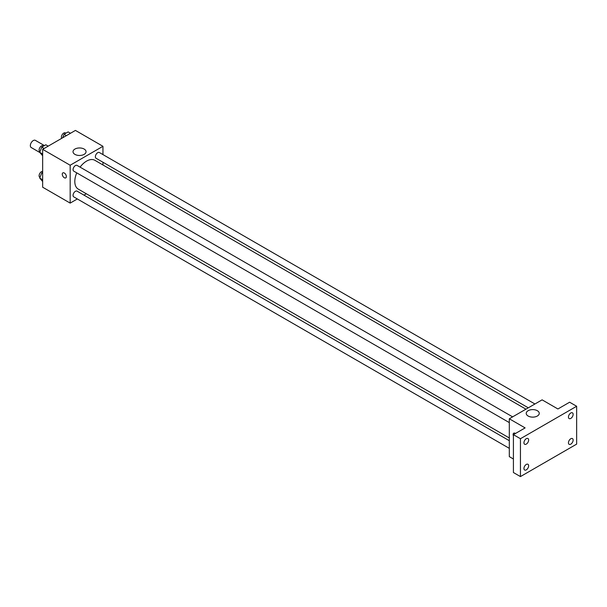 <?xml version="1.0" encoding="UTF-8"?>
<svg xmlns="http://www.w3.org/2000/svg" width="607" height="607" viewBox="0 0 607 607"><rect width="100%" height="100%" fill="white"/><g stroke="black" fill="none" stroke-linecap="round" stroke-linejoin="round"><path stroke-width="0.91" d="M44.417 145.589L35.35 140.354A4.143 2.39 120 0 0 32.156 141.461A4.143 2.39 120 0 0 30.35 145.627A4.143 2.39 120 0 0 31.207 147.524L39.85 152.516M77.347 198.952L70.169 203.102L42.649 187.206L42.649 149.345L75.435 130.414L102.955 146.302L102.955 154.595M86.331 193.77L83.971 195.128M76.755 172.866A16.624 9.598 120 0 0 74.805 181.493A16.624 9.598 120 0 0 78.25 189.103L509.311 437.973M525.943 409.179L94.874 160.301A16.624 9.598 120 0 0 80.071 167.13M102.955 162.244L102.955 164.967M70.169 203.102L70.169 165.233L102.955 146.302M534.926 403.989L99.366 152.524A3.316 1.912 120 0 0 96.817 153.412A3.316 1.912 120 0 0 95.367 156.743A3.316 1.912 120 0 0 96.05 158.26L528.295 407.813M509.311 440.697L77.066 191.144A3.316 1.912 120 0 0 74.517 192.032A3.316 1.912 120 0 0 73.068 195.363A3.316 1.912 120 0 0 73.758 196.88L509.311 448.345M509.311 422.601L73.758 171.136A3.316 1.912 -60 0 1 73.758 167.312A3.316 1.912 -60 0 1 77.066 165.4L512.627 416.865M70.169 165.233L42.649 149.345M74.927 154.375A6.51 3.763 180 0 1 73.022 151.712A6.51 3.763 180 0 1 79.532 147.956A6.51 3.763 180 0 1 86.05 151.712A6.51 3.763 180 0 1 82.028 155.187A6.51 3.763 180 0 1 74.927 154.375M66.36 176.561A2.898 1.677 60 0 1 65.761 177.889A2.898 1.677 60 0 1 62.862 176.212A2.898 1.677 60 0 1 62.862 172.866A2.898 1.677 60 0 1 65.093 173.648A2.898 1.677 60 0 1 66.36 176.561M65.761 177.889A2.898 1.677 60 0 1 62.862 176.212A2.898 1.677 60 0 1 62.862 172.866M513.416 459.006L509.311 456.639L509.311 418.777L542.104 399.846L557.916 408.974L569.624 402.213L576.65 406.265L576.65 444.127L520.442 476.586L513.416 472.527L513.416 434.665L525.123 427.905L509.311 418.777M520.442 476.586L520.442 438.724L513.416 434.665M520.442 438.724L576.65 406.265M528.128 416.023A6.51 3.763 180 0 1 526.223 413.367A6.51 3.763 180 0 1 532.734 409.604A6.51 3.763 180 0 1 539.251 413.367A6.51 3.763 180 0 1 535.23 416.842A6.51 3.763 180 0 1 528.128 416.023M513.416 435.887A2.898 1.677 60 0 1 513.719 433.17A2.898 1.677 60 0 1 515.442 433.489M513.416 435.879A2.898 1.677 60 0 1 513.719 433.17M570.792 418.413A3.316 1.912 -60 0 1 569.138 418.572A3.316 1.912 -60 0 1 568.63 415.924A3.316 1.912 -60 0 1 570.792 413.003A3.316 1.912 -60 0 1 572.454 412.836A3.316 1.912 -60 0 1 572.955 415.492A3.316 1.912 -60 0 1 570.792 418.413M526.292 444.104A3.316 1.912 -60 0 1 524.638 444.263A3.316 1.912 -60 0 1 524.129 441.615A3.316 1.912 -60 0 1 526.292 438.694A3.316 1.912 -60 0 1 527.953 438.527A3.316 1.912 -60 0 1 528.462 441.183A3.316 1.912 -60 0 1 526.292 444.104M526.292 469.848A3.316 1.912 -60 0 1 524.638 470.015A3.316 1.912 -60 0 1 524.129 467.36A3.316 1.912 -60 0 1 526.292 464.438A3.316 1.912 -60 0 1 527.953 464.279A3.316 1.912 -60 0 1 528.462 466.927A3.316 1.912 -60 0 1 526.292 469.848M570.792 444.157A3.316 1.912 -60 0 1 569.138 444.324A3.316 1.912 -60 0 1 568.63 441.668A3.316 1.912 -60 0 1 570.792 438.747A3.316 1.912 -60 0 1 572.454 438.588A3.316 1.912 -60 0 1 572.955 441.236A3.316 1.912 -60 0 1 570.792 444.157M42.649 155.749L39.736 152.349L41.769 147.122L45.821 144.785L48.188 146.15M42.649 154.034L39.736 152.349M44.129 148.487L41.769 147.122M43.59 146.067L43.105 145.786A3.316 1.912 120 0 0 40.555 146.674A3.316 1.912 120 0 0 39.106 150.012A3.316 1.912 120 0 0 39.796 151.53L40.009 151.651M62.696 137.774L64.061 134.253L68.121 131.909L70.488 133.274M66.429 135.619L64.061 134.253M65.89 133.199L65.404 132.918A3.316 1.912 120 0 0 62.855 133.806A3.316 1.912 120 0 0 61.406 137.136A3.316 1.912 120 0 0 61.732 138.328M42.649 181.493L39.736 178.101L41.769 172.874L42.649 172.365M42.649 179.778L39.736 178.101M42.649 173.382L41.769 172.874M42.649 171.386A3.316 1.912 120 0 0 40.29 172.722A3.316 1.912 120 0 0 39.106 175.757A3.316 1.912 120 0 0 39.796 177.274L40.009 177.396"/></g></svg>
